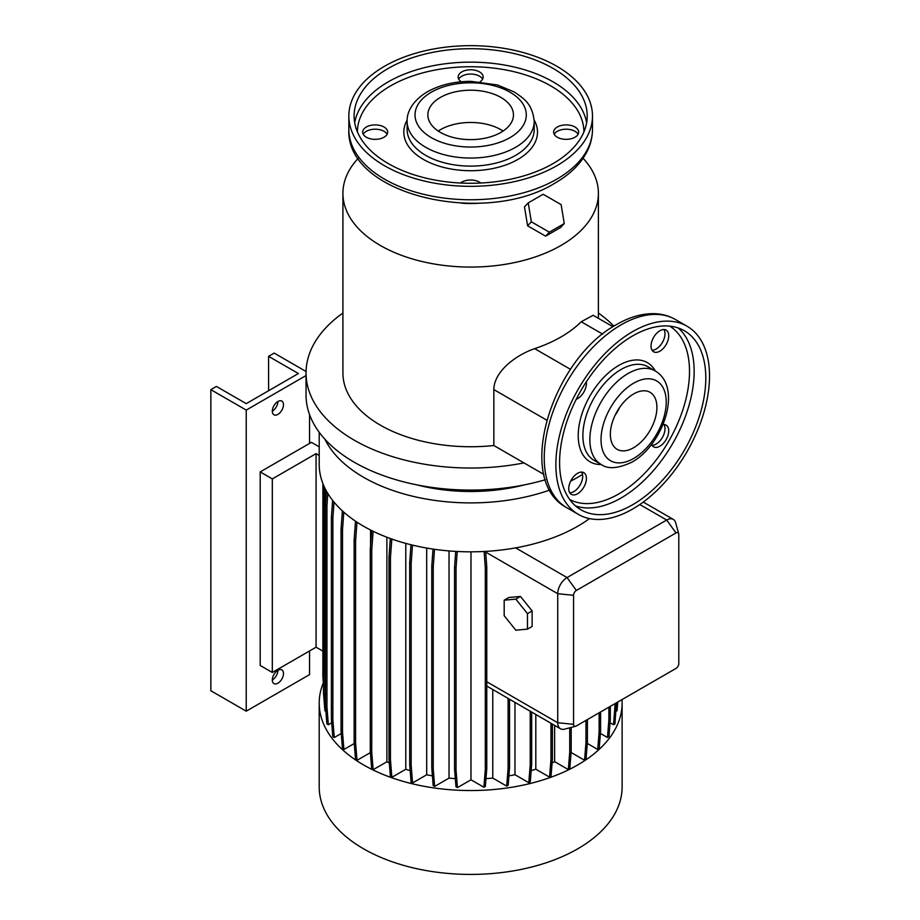 <?xml version="1.0" encoding="UTF-8"?>
<svg xmlns="http://www.w3.org/2000/svg" width="920" height="920" viewBox="0 0 920 920"><rect width="100%" height="100%" fill="white"/><g stroke="black" fill="none" stroke-linecap="round" stroke-linejoin="round"><path stroke-width="1.38" d="M504.183 615.698L515.821 630.188L527.471 629.142L532.128 626.451L532.128 610.938L520.478 596.459L508.841 597.494L504.183 600.185L504.183 615.698L515.821 630.188L527.471 629.142L527.471 613.629L532.128 610.938L520.478 596.459L508.841 597.494L504.183 600.185L504.183 615.698M515.821 599.138L520.478 596.459L515.821 599.138L504.183 600.185L515.821 599.138L527.471 613.629L515.821 599.138M632.695 509.013A108.652 62.732 -60 0 1 578.37 514.395A108.652 62.732 -60 0 1 561.717 427.328A108.652 62.732 -60 0 1 632.695 331.591A108.652 62.732 -60 0 1 687.021 326.209A108.652 62.732 -60 0 1 703.673 413.275A108.652 62.732 -60 0 1 632.695 509.013M614.997 415.46A32.924 19.009 120 0 0 619.654 407.399M633.627 393.955A32.924 19.009 -60 0 1 650.095 392.322A32.924 19.009 -60 0 1 655.132 418.715A32.924 19.009 -60 0 1 633.627 447.718A32.924 19.009 -60 0 1 617.17 449.351A32.924 19.009 -60 0 1 612.122 422.97A32.924 19.009 -60 0 1 633.627 393.955M632.695 335.892A103.385 59.685 -60 0 1 684.388 330.774A103.385 59.685 -60 0 1 700.235 413.609A103.385 59.685 -60 0 1 632.695 504.712A103.385 59.685 -60 0 1 581.003 509.829A103.385 59.685 -60 0 1 565.156 426.995A103.385 59.685 -60 0 1 632.695 335.892M577.576 493.741A12.512 7.222 120 0 0 585.741 482.712A12.512 7.222 120 0 0 583.832 472.684A12.512 7.222 120 0 0 577.576 473.305A12.512 7.222 120 0 0 569.399 484.334A12.512 7.222 120 0 0 571.32 494.35A12.512 7.222 120 0 0 577.576 493.741M581.681 472.098A12.512 7.222 -60 0 1 573.85 491.591A12.512 7.222 -60 0 1 569.733 492.786M576.196 399.36A12.512 7.222 120 0 0 577.576 398.693A12.512 7.222 120 0 0 586.316 381.846M659.881 351.175A12.512 7.222 120 0 0 668.058 340.147A12.512 7.222 120 0 0 666.137 330.119A12.512 7.222 120 0 0 659.881 330.74A12.512 7.222 120 0 0 651.705 341.768A12.512 7.222 120 0 0 653.625 351.785A12.512 7.222 120 0 0 659.881 351.175M663.987 329.532A12.512 7.222 -60 0 1 656.155 349.025A12.512 7.222 -60 0 1 652.05 350.221M651.59 444.348A12.512 7.222 120 0 0 653.625 446.832A12.512 7.222 120 0 0 659.881 446.211A12.512 7.222 120 0 0 668.058 435.194A12.512 7.222 120 0 0 666.137 425.166A12.512 7.222 120 0 0 662.975 424.637M663.987 424.58A12.512 7.222 -60 0 1 656.155 444.061A12.512 7.222 -60 0 1 652.05 445.268M461.587 203.182A72.438 41.814 0 0 0 479.734 203.182M358.248 158.286A127.742 73.749 0 0 0 342.918 193.315A127.742 73.749 0 0 0 421.774 261.452A127.742 73.749 0 0 0 560.993 245.467A127.742 73.749 0 0 0 598.403 193.315A127.742 73.749 0 0 0 583.073 158.286M532.312 228.528L539.028 232.38M342.918 193.315L342.918 372.991A127.742 73.749 0 0 0 493.844 445.522L493.844 389.597C494.017 371.289 516.143 354.982 534.658 348.645A127.742 73.749 -0 0 0 560.993 336.961A127.742 73.749 -0 0 0 581.221 321.759L602.634 334.132M342.918 313.041A164.623 95.047 0 0 0 306.038 372.991L306.038 395.036A164.623 95.047 0 0 0 545.399 479.722M306.038 372.991A164.623 95.047 0 0 0 523.974 462.909L543.927 474.433M416.737 484.828A131.698 76.038 0 0 0 524.584 484.828M319.205 432.285L319.205 464.393A151.455 87.434 0 0 0 515.637 547.883A151.455 87.434 0 0 0 577.748 526.217A151.455 87.434 0 0 0 589.49 518.604M324.898 439.208A151.455 87.434 0 0 0 549.803 490.015M570.664 481.137A151.455 87.434 0 0 0 577.748 477.296A151.455 87.434 0 0 0 582.532 474.409M323.346 682.812A151.455 87.434 0 0 0 319.205 703.11L319.205 786.98A151.455 87.434 0 0 0 412.7 867.767A151.455 87.434 0 0 0 577.748 848.815A151.455 87.434 0 0 0 622.115 786.98L622.115 703.11A151.455 87.434 0 0 0 621.989 699.602M319.205 703.11A151.455 87.434 0 0 0 412.7 783.886A151.455 87.434 0 0 0 577.748 764.934A151.455 87.434 0 0 0 622.115 703.11M272.308 679.983A7.9 4.566 120 0 0 277.897 670.312A7.9 4.566 120 0 0 272.734 677.269A7.9 4.566 120 0 0 273.941 683.606A7.9 4.566 120 0 0 277.897 683.215A7.9 4.566 120 0 0 283.061 676.257A7.9 4.566 120 0 0 281.842 669.921A7.9 4.566 120 0 0 277.897 670.312M272.308 411.159A7.9 4.566 120 0 0 277.897 401.488A7.9 4.566 120 0 0 272.734 408.445A7.9 4.566 120 0 0 273.941 414.782A7.9 4.566 120 0 0 277.897 414.391A7.9 4.566 120 0 0 283.061 407.422A7.9 4.566 120 0 0 281.842 401.097A7.9 4.566 120 0 0 277.897 401.488M366.332 137.23A12.512 7.222 180 0 1 362.675 132.123A12.512 7.222 180 0 1 370.392 125.453A12.512 7.222 180 0 1 384.031 127.017A12.512 7.222 180 0 1 387.688 132.123A12.512 7.222 180 0 1 379.971 138.793A12.512 7.222 180 0 1 366.332 137.23M387.124 134.274A12.512 7.222 0 0 0 384.031 131.319A12.512 7.222 0 0 0 363.239 134.274M461.265 81.765A12.512 7.222 180 0 1 458.148 76.992A12.512 7.222 180 0 1 465.876 70.322A12.512 7.222 180 0 1 479.504 71.886A12.512 7.222 180 0 1 483.172 76.992A12.512 7.222 180 0 1 480.056 81.765M482.609 79.143A12.512 7.222 0 0 0 479.504 76.188A12.512 7.222 0 0 0 458.712 79.143M557.29 137.23A12.512 7.222 180 0 1 553.633 132.123A12.512 7.222 180 0 1 561.349 125.453A12.512 7.222 180 0 1 574.988 127.017A12.512 7.222 180 0 1 578.657 132.123A12.512 7.222 180 0 1 570.929 138.793A12.512 7.222 180 0 1 557.29 137.23M578.082 134.274A12.512 7.222 0 0 0 574.988 131.319A12.512 7.222 0 0 0 554.197 134.274M460.506 183.022A12.512 7.222 180 0 1 479.504 182.137A12.512 7.222 180 0 1 480.815 183.022M384.525 66.263A121.82 70.334 0 0 0 348.841 115.989A121.82 70.334 0 0 0 424.039 180.975A121.82 70.334 0 0 0 556.795 165.727A121.82 70.334 0 0 0 592.48 115.989A121.82 70.334 0 0 0 517.281 51.014A121.82 70.334 0 0 0 384.525 66.263M553.081 163.576A116.552 67.286 0 0 0 587.213 115.989A116.552 67.286 0 0 0 515.269 53.82A116.552 67.286 0 0 0 388.251 68.413A116.552 67.286 0 0 0 354.108 115.989A116.552 67.286 0 0 0 426.063 178.158A116.552 67.286 0 0 0 553.081 163.576M500.928 132.388A42.803 24.713 0 0 0 513.463 114.919A42.803 24.713 0 0 0 487.036 92.092A42.803 24.713 0 0 0 440.392 97.439A42.803 24.713 0 0 0 427.857 114.919A42.803 24.713 0 0 0 454.284 137.747A42.803 24.713 0 0 0 500.928 132.388M503.091 131.042A42.803 24.713 0 0 0 440.392 129.708A42.803 24.713 0 0 0 438.23 131.042M561.142 204.608L543.122 194.269L528.229 202.871L531.346 221.812L549.366 232.162L564.259 223.56L561.142 204.608M528.229 202.871L524.481 206.873L527.608 225.825L545.617 236.164L549.366 232.162M527.608 225.825L531.346 221.812M545.617 236.164L560.521 227.562L564.259 223.56M306.061 371.507L274.171 353.096L268.582 356.327L298.379 373.531L246.238 403.638L216.43 386.434L210.852 389.654L246.238 410.09L306.038 375.555M210.852 389.654L210.852 690.747L246.238 711.171L309.557 674.613L309.557 650.957M268.582 390.735L268.582 356.327M246.238 711.171L246.238 410.09M322.874 651.119L316.077 647.197L272.308 672.462L260.199 665.47L260.199 471.914L309.557 443.428L309.557 414.575M354.269 743.521L343.907 749.501L342.447 748.661L341.044 731.032L341.044 529.184L342.504 530.035L343.804 512.153M341.044 529.184L342.378 510.864M341.044 731.032L342.504 731.871L342.504 530.035M343.907 749.501L342.504 731.871M426.696 548.067L426.696 774.778L412.551 782.943L411.091 782.103L409.699 764.474L409.699 562.626L411.159 563.477L412.493 545.123M409.699 562.626L410.987 544.755M409.699 764.474L411.159 765.313L411.159 563.477M412.551 782.943L411.159 765.313M616.354 706.272L614.894 707.123L613.502 724.753L614.962 723.913L616.354 702.857M614.894 707.123L614.894 703.708M613.502 724.753L610.052 722.763M552.425 758.666L550.965 759.506L549.562 777.135L551.022 776.296L552.425 758.666L552.425 724.12M549.562 777.135L535.808 769.189L535.808 714.529M550.965 759.506L550.965 723.281M615.952 711.39L617.056 710.746L617.745 702.063M325.898 711.321L324.909 710.746L323.506 693.116L323.897 485.967M323.506 491.28L324.967 492.119L325.209 488.761M323.506 693.116L324.967 693.967L324.967 492.119M325.496 700.615L324.967 693.967M370.392 752.606L356.994 760.345L355.534 759.494L354.131 741.865L354.131 540.028L355.603 540.868L356.96 522.146M354.131 540.028L355.499 521.18M354.131 741.865L355.603 742.716L355.603 540.868M356.994 760.345L355.603 742.716M370.553 545.572L370.553 530.012M449.029 550.93L449.029 778.113L434.631 786.416L433.171 785.577L431.779 767.947L431.779 566.099L433.239 566.938L434.516 549.309M431.779 566.099L433.009 549.091M431.779 767.947L433.239 768.786L433.239 566.938M434.631 786.416L433.239 768.786M571.09 752.48L584.556 760.254L586.017 759.414L587.42 741.784L587.42 719.567M584.556 760.254L585.959 742.624L587.42 741.784M585.959 742.624L585.959 720.418M470.982 551.827L470.982 779.803L483.897 787.255L485.3 769.626L485.3 567.789L484.115 551.482M485.3 567.789L486.76 566.938L485.633 551.402M485.3 769.626L486.76 768.786L486.76 566.938M483.897 787.255L485.357 786.416L486.76 768.786M587.282 743.418L597.735 749.455L599.196 748.615L600.599 730.986L600.599 711.953M597.735 749.455L599.138 731.825L600.599 730.986M599.138 731.825L599.138 712.804M405.777 543.398L405.777 769.269L391.851 777.319L390.379 776.48L388.987 758.85L388.987 557.002L390.448 557.842L391.816 539.051M388.987 557.002L390.333 538.522M388.987 758.85L390.448 759.69L390.448 557.842M391.851 777.319L390.448 759.69M341.24 733.493L334.259 737.529L332.798 736.678L331.395 719.049L331.395 517.201L332.867 518.052L334.017 502.101M331.395 517.201L332.626 500.365M331.395 719.049L332.867 719.888L332.867 518.052M334.259 737.529L332.867 719.888M554.645 725.408L554.645 761.679L568.33 769.58L569.802 768.729L571.193 751.099L571.193 727.421M568.33 769.58L569.733 751.95L571.193 751.099M569.733 751.95L569.733 727.8M470.982 779.803L457.424 787.623L455.963 786.784L454.56 769.154L454.56 567.306L456.032 568.157L457.24 551.482M454.56 567.306L455.722 551.402M454.56 769.154L456.032 769.994L456.032 568.157M457.424 787.623L456.032 769.994M492.763 689.678L492.763 778.067L506.701 786.117L508.162 785.266L509.553 767.636L509.553 699.372M506.701 786.117L508.093 768.487L509.553 767.636M508.093 768.487L508.093 698.533M386.883 537.234L386.883 761.771L373.14 769.706L371.68 768.867L370.277 751.237L370.277 549.389L371.737 550.24L373.117 531.277M370.277 549.389L371.645 530.553M370.277 751.237L371.737 752.077L371.737 550.24M373.14 769.706L371.737 752.077M331.706 722.832L328.359 724.753L326.887 723.913L325.496 706.284L325.496 504.436L326.957 505.287L327.819 493.442M325.496 504.436L326.462 491.119M325.496 706.284L326.957 707.123L326.957 505.287M328.359 724.753L326.957 707.123M323.506 685.02L322.874 676.223L322.874 483.494M514.97 702.489L514.97 774.709L528.804 782.702L530.276 781.862L531.668 764.232L531.668 712.137M528.804 782.702L530.207 765.072L531.668 764.232M530.207 765.072L530.207 711.298M600.404 733.412L607.487 737.495L608.948 736.655L610.339 719.026L610.339 706.33M607.487 737.495L608.879 719.865L610.339 719.026M608.879 719.865L608.879 707.181M527.471 629.142L527.471 613.629L532.128 610.938L532.128 626.451L527.471 629.142M678.787 663.596L678.787 534.554A3.944 2.277 120 0 0 678.695 533.761A3.944 2.277 120 0 0 675.993 532.944L576.357 590.467A3.944 2.277 120 0 0 573.562 595.309L573.562 724.339A3.944 2.277 120 0 0 575.621 726.271A3.944 2.277 120 0 0 576.357 725.949L675.993 668.426A3.944 2.277 120 0 0 678.787 663.596M575.621 726.271L564.581 729.146A13.167 7.601 -60 0 1 560.464 728.755A13.167 7.601 -60 0 1 557.727 722.729L557.727 593.699A13.167 7.601 -60 0 1 567.042 577.564L666.689 520.041A13.167 7.601 -60 0 1 673.268 519.386A13.167 7.601 -60 0 1 675.671 522.767L678.695 533.761M486.76 686.044L560.464 728.755M612.984 326.738L593.112 315.272L581.221 321.759M493.844 445.522L523.974 462.909M613.916 326.163A164.623 95.047 0 0 0 598.403 313.041M508.909 775.87A131.698 76.038 0 0 0 514.97 774.709M485.978 778.63A131.698 76.038 0 0 0 492.763 778.067M449.029 778.113A131.698 76.038 0 0 0 455.319 778.619M552.092 762.864A131.698 76.038 0 0 0 554.645 761.679M386.883 761.771A131.698 76.038 0 0 0 389.309 762.898M426.696 774.778A131.698 76.038 0 0 0 432.4 775.859M531.162 770.649A131.698 76.038 0 0 0 535.808 769.189M405.777 769.269A131.698 76.038 0 0 0 410.182 770.649M309.557 443.428L311.42 442.347L319.205 446.844M319.205 455.446L316.077 453.64L272.308 478.906L260.199 471.914M272.308 672.462L272.308 478.906M316.077 647.197L316.077 453.64M566.731 507.679A108.652 62.732 -60 0 1 550.079 420.612A108.652 62.732 -60 0 1 621.057 324.863A108.652 62.732 -60 0 1 675.383 319.493C669.116 315.905 662.216 313.973 654.683 313.685C642.344 313.363 629.706 316.952 616.779 324.449C552.276 358.719 513.751 480.044 566.731 507.679L578.37 514.395M633.627 458.47A46.092 26.611 -60 0 1 601.036 439.656A46.092 26.611 -60 0 1 633.627 383.203A46.092 26.611 -60 0 1 666.218 402.017A46.092 26.611 -60 0 1 633.627 458.47M601.047 464.37A53.992 31.176 -60 0 1 592.768 421.107A53.992 31.176 -60 0 1 628.038 373.531A53.992 31.176 -60 0 1 655.04 370.852L648.048 366.815A53.992 31.176 -60 0 0 621.057 369.495A53.992 31.176 -60 0 0 585.787 417.07A53.992 31.176 -60 0 0 594.056 460.345L601.047 464.37C607.879 469.407 618.194 468.636 631.994 462.093C663.355 444.9 683.146 387.032 655.04 370.852M601.3 464.519A57.293 33.074 -60 0 1 579.221 424.741A57.293 33.074 -60 0 1 618.723 365.459A57.293 33.074 -60 0 1 655.293 371.001M669.748 326.14A100.084 57.787 -60 0 1 683.847 406.663A100.084 57.787 -60 0 1 618.723 493.959A100.084 57.787 -60 0 1 569.687 499.468M678.235 327.98A103.385 59.685 -60 0 1 686.906 412.206A103.385 59.685 -60 0 1 621.057 497.996A103.385 59.685 -60 0 1 575.517 505.908M592.48 129.432C592.445 137.413 590.479 145.084 586.58 152.467C580.048 164.53 569.526 174.742 555.024 183.08C485.565 226.63 345.713 195.672 348.841 129.432A121.82 70.334 0 0 0 424.039 194.407A121.82 70.334 0 0 0 556.795 179.17A121.82 70.334 0 0 0 592.48 129.432L592.48 115.989M586.626 122.716A116.552 67.286 0 0 0 509.829 66.056A116.552 67.286 0 0 0 388.251 81.857A116.552 67.286 0 0 0 354.695 122.716M583.924 131.87A113.263 65.389 0 0 0 513.808 71.668A113.263 65.389 0 0 0 390.574 85.882A113.263 65.389 0 0 0 357.409 131.87M407.146 120.106A66.838 38.582 0 0 0 435.666 165.002A66.838 38.582 0 0 0 517.925 159.413A66.838 38.582 0 0 0 534.175 120.106M407.123 121.371L407.123 129.432A63.549 36.685 0 0 0 446.349 163.323A63.549 36.685 0 0 0 515.591 155.376A63.549 36.685 0 0 0 534.209 129.432L534.209 121.371C532.427 103.845 524.135 98.681 514.165 91.931L497.513 84.985L470.902 81.34C454.261 81.409 439.76 84.893 427.363 91.816C411.642 101.165 406.686 113.195 407.123 121.371A63.549 36.685 0 0 0 446.349 155.261A63.549 36.685 0 0 0 515.591 147.315A63.549 36.685 0 0 0 534.209 121.371M431.319 92.207A55.637 32.119 0 0 0 431.319 137.632A55.637 32.119 0 0 0 510.002 137.632A55.637 32.119 0 0 0 510.002 92.207A55.637 32.119 0 0 0 431.319 92.207M639.814 504.528L666.689 520.041L675.993 532.944M515.637 547.883L567.042 577.564L576.357 590.467M485.679 552.092L557.727 593.699L573.562 595.309M573.562 724.339L557.727 722.729L486.76 681.755M534.658 348.645L570.526 369.357M493.844 389.597L546.733 420.141M348.841 129.432L348.841 115.989M598.403 318.32L598.403 193.315M673.268 519.386L643.275 502.067M687.021 326.209L675.383 319.493"/></g></svg>
